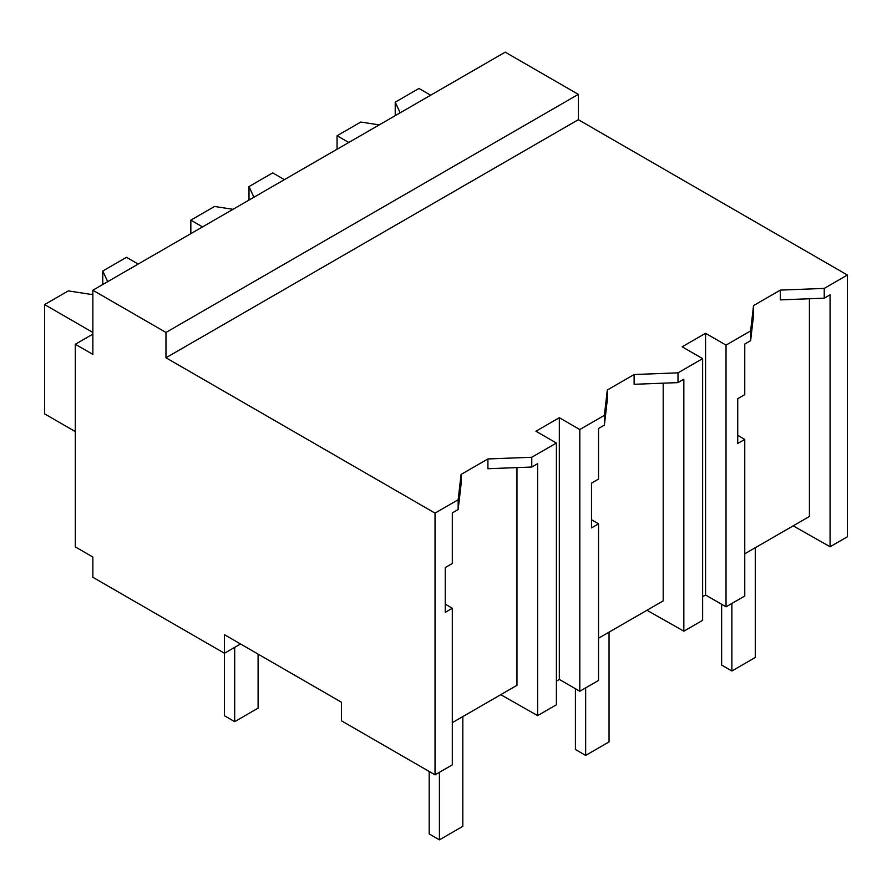 <?xml version="1.0" encoding="UTF-8"?>
<svg xmlns="http://www.w3.org/2000/svg" width="892" height="892" viewBox="0 0 892 892"><rect width="100%" height="100%" fill="white"/><g stroke="black" fill="none" stroke-linecap="round" stroke-linejoin="round"><path stroke-width="1.34" d="M92.857 334.132L75.307 344.267L92.857 354.392L92.857 290.235L505.218 52.16L578.339 94.362L578.339 119.695L847.4 275.037L824.23 288.417L824.23 298.184L780.355 299.879L780.355 290.101L753.539 305.588L750.618 330.921L726.032 345.115L726.032 606.828L744.764 596.012L744.764 439.422L737.729 443.491L737.729 398.702L744.764 394.632L744.764 344.067L750.618 340.688L750.618 330.921M847.4 275.037L847.4 536.761L830.073 546.763L830.073 294.806L824.23 298.184M824.23 288.417L780.355 290.101M830.073 546.763L793.2 525.834M744.764 553.798L809.423 516.468L809.423 298.753M578.339 119.695L165.968 357.77L435.028 513.112L458.153 499.765L461.086 474.433L487.902 458.956L531.766 457.262L556.407 443.045L535.936 431.226L559.329 417.712L579.8 429.531L604.386 415.337L607.307 390.016L634.123 374.528L677.998 372.845L702.628 358.617L682.157 346.798L705.561 333.296L726.032 345.115M753.539 305.588L753.539 315.355L750.618 340.688M516.97 467.609L516.97 685.324L452.311 722.654M435.028 513.112L435.028 774.836L341.446 720.803L341.446 702.227L224.461 634.691L224.461 653.267L92.857 577.28L92.857 557.021L75.307 546.885L75.307 344.267M663.191 383.181L663.191 600.896L598.532 638.226M578.339 94.362L165.968 332.448L92.857 290.235M165.968 357.77L165.968 332.448M240.55 643.979L224.461 653.267L224.461 715.741L234.696 721.65L234.696 647.358M705.561 333.296L705.561 595.009L726.032 606.828M705.561 595.009L702.628 596.703M744.764 439.422L737.729 435.296M702.628 358.617L702.628 620.341L683.841 631.19L646.968 610.262M458.153 499.765L458.153 509.533L452.311 512.911L452.311 563.488L445.264 567.546L445.264 612.336L452.311 608.277L452.311 764.868L435.028 774.836M452.311 608.277L445.264 604.14M487.902 458.956L487.902 468.724L531.766 467.04L531.766 457.262M461.086 474.433L461.086 484.211L458.153 509.533M556.407 443.045L556.407 704.758L537.62 715.607L500.735 694.69M537.62 715.607L537.62 463.662L531.766 467.04M559.329 417.712L559.329 679.436L556.407 681.12M604.386 415.337L604.386 425.116L598.532 428.483L598.532 479.06L591.496 483.118L591.496 527.919L598.532 523.849L598.532 680.44L579.8 691.255L559.329 679.436M579.8 429.531L579.8 691.255M598.532 523.849L591.496 519.713M607.307 390.016L607.307 399.783L604.386 425.116M677.998 372.845L677.998 382.612L634.123 384.296L634.123 374.528M683.841 631.19L683.841 379.234L677.998 382.612M721.639 604.297L721.639 665.086L731.875 670.996L755.279 657.482L755.279 547.733M731.875 670.996L731.875 603.449M575.418 688.724L575.418 749.514L585.654 755.424L609.046 741.91L609.046 632.16M585.654 755.424L585.654 687.877M429.186 771.457L429.186 833.931L439.422 839.84L462.814 826.338L462.814 716.577M439.422 839.84L439.422 772.305M234.696 721.65L258.1 708.137L258.1 654.104M400.162 112.816L395.223 102.156L418.95 88.464L430.646 95.21M379.234 124.891L360.792 122.037L337.065 135.74L348.761 142.486M395.223 102.156L395.223 115.67M337.065 135.74L337.065 149.243M253.93 197.232L248.991 186.584L272.718 172.881L284.414 179.638M233.013 209.319L214.559 206.465L190.832 220.157L202.529 226.914M248.991 186.584L248.991 200.087M190.832 220.157L190.832 233.671M107.709 281.66L102.758 271.012L126.486 257.309L138.182 264.065M92.857 293.613L91.397 294.46L68.327 290.892L44.6 304.585L92.857 332.448M102.758 271.012L102.758 284.515M44.6 304.585L44.6 413.866L75.307 431.594"/></g></svg>
